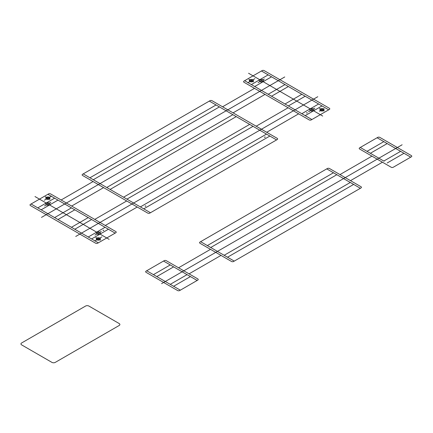 <?xml version="1.0" encoding="UTF-8"?>
<svg xmlns="http://www.w3.org/2000/svg" width="433" height="433" viewBox="0 0 433 433"><rect width="100%" height="100%" fill="white"/><g stroke="black" fill="none" stroke-linecap="round" stroke-linejoin="round"><path stroke-width="0.32" stroke-dasharray="2.17 1.62" d=""/><path stroke-width="0.65" d="M226.205 256.46L234.253 261.11L360.375 188.295L357.409 186.58M334.79 173.525L326.742 168.875L327.37 168.513A1.488 0.861 0 0 1 329.475 168.513L361.003 186.715A1.488 0.861 0 0 1 361.003 187.927L360.375 188.295L326.742 168.875L200.62 241.69L203.651 243.438M221.009 255.405L189.059 273.851M178.548 267.783L210.503 249.338M384.125 161.228L360.272 147.458L359.639 147.821A1.488 0.861 0 0 0 359.639 149.033L391.172 167.241A1.488 0.861 0 0 0 393.272 167.241L410.717 157.168L377.089 137.748L377.717 137.385A1.488 0.861 0 0 1 379.822 137.385L411.35 155.588A1.488 0.861 180 0 1 411.35 156.8L410.717 157.168L400.942 151.523M371.936 156.134L339.986 174.58M350.492 180.648L382.442 162.202M137.223 207.028L105.273 225.474M94.762 219.407L126.712 200.961M103.59 187.613L71.64 206.059M61.129 199.992L93.084 181.546M265.023 94.41L233.073 112.856M222.567 106.789L254.517 88.343M298.656 113.825L266.706 132.276M256.195 126.203L288.145 107.757M317.784 96.716L75.732 236.467M284.741 76.96L41.481 217.404M402.133 144.768L161.59 283.642M261.451 70.99L244.006 81.063A1.488 0.861 0 0 0 244.006 82.275L309.167 119.898A1.488 0.861 0 0 0 311.267 119.898L329.345 109.457A1.488 0.861 0 0 0 329.345 108.245L264.184 70.622A1.488 0.861 0 0 0 262.084 70.622L261.451 70.99L328.717 109.825M305.173 115.649L321.99 105.939M301.812 113.706L318.628 103.996M288.356 105.939L305.173 96.229M284.995 103.996L301.812 94.291M271.54 96.229L288.356 86.524M268.179 94.291L284.995 84.581M254.723 86.524L271.54 76.814M251.362 84.581L268.179 74.871M31.073 203.997L47.89 194.287L115.151 233.122L98.334 242.832L31.073 203.997L30.44 204.36A1.488 0.861 0 0 0 30.44 205.572L95.606 243.194A1.488 0.861 0 0 0 97.706 243.194L98.334 242.832M88.245 217.588L71.429 227.298M74.795 209.821L57.979 219.531M91.612 219.531L74.795 229.241M108.429 229.241L91.612 238.946M105.062 227.298L88.245 237.008M57.979 200.111L41.162 209.821M54.618 198.173L37.801 207.878M71.429 207.878L54.618 217.588M174.975 267.659L163.522 261.05L146.706 270.76L180.339 290.175L179.711 290.538A1.488 0.861 0 0 1 177.606 290.538L146.078 272.335A1.488 0.861 0 0 1 146.078 271.123L146.706 270.76M180.339 290.175L197.156 280.465L163.522 261.05L164.156 260.682A1.488 0.861 0 0 1 166.256 260.682L197.789 278.89A1.488 0.861 180 0 1 197.789 280.102L197.156 280.465L187.381 274.82M310.429 110.669A2.078 1.202 0 0 0 313.909 110.134A2.078 1.202 0 0 0 311.359 108.661A2.078 1.202 0 0 0 310.429 110.669M259.979 81.545A2.078 1.202 0 0 0 263.464 81.009A2.078 1.202 0 0 0 260.915 79.537A2.078 1.202 0 0 0 259.979 81.545M96.868 233.972A2.078 1.202 0 0 0 100.348 233.436A2.078 1.202 0 0 0 97.798 231.964A2.078 1.202 0 0 0 96.868 233.972A2.078 1.202 0 0 0 100.348 233.436A2.078 1.202 0 0 0 97.798 231.964A2.078 1.202 0 0 0 96.868 233.972M46.418 204.847A2.078 1.202 0 0 0 49.898 204.306A2.078 1.202 0 0 0 47.349 202.833A2.078 1.202 0 0 0 46.418 204.847A2.078 1.202 0 0 0 49.898 204.306A2.078 1.202 0 0 0 47.349 202.833A2.078 1.202 0 0 0 46.418 204.847M264.395 79.001L258.073 82.649M314.84 108.126L308.523 111.774M101.279 231.422L94.957 235.07L101.279 231.422M50.829 202.298L44.512 205.946L50.829 202.298M320.517 110.669A2.078 1.202 0 0 0 323.998 110.134A2.078 1.202 0 0 0 321.454 108.661A2.078 1.202 0 0 0 320.517 110.669M320.793 110.512A1.694 0.98 0 0 0 323.624 110.074A1.694 0.98 0 0 0 321.551 108.878A1.694 0.98 0 0 0 320.793 110.512M254.934 78.633L247.79 82.757M250.166 81.388A1.694 0.98 0 0 0 252.996 80.949A1.694 0.98 0 0 0 250.924 79.753A1.694 0.98 0 0 0 250.166 81.388M249.89 81.545A2.078 1.202 0 0 0 253.37 81.009A2.078 1.202 0 0 0 250.826 79.537A2.078 1.202 0 0 0 249.89 81.545M46.418 199.023A2.078 1.202 0 0 0 49.898 198.482A2.078 1.202 0 0 0 47.349 197.01A2.078 1.202 0 0 0 46.418 199.023M46.688 198.861A1.694 0.98 0 0 0 49.524 198.422A1.694 0.98 0 0 0 47.451 197.226A1.694 0.98 0 0 0 46.688 198.861M51.462 196.106L44.318 200.235M101.912 236.883L94.762 241.008M97.138 239.638A1.694 0.98 0 0 0 99.974 239.2A1.694 0.98 0 0 0 97.896 238.004A1.694 0.98 0 0 0 97.138 239.638M96.868 239.795A2.078 1.202 0 0 0 100.348 239.26A2.078 1.202 0 0 0 97.798 237.787A2.078 1.202 0 0 0 96.868 239.795M306.521 112.932A0.476 0.276 0 0 0 307.316 112.807A0.476 0.276 0 0 0 306.521 112.932M264.476 137.201A0.476 0.276 0 0 0 265.272 137.077A0.476 0.276 0 0 0 264.476 137.201M145.087 206.13A0.476 0.276 0 0 0 145.883 206.011A0.476 0.276 0 0 0 145.087 206.13M103.043 230.405A0.476 0.276 0 0 0 103.839 230.28A0.476 0.276 0 0 0 103.043 230.405M322.704 116.06L248.547 73.247M109.138 239.357L34.986 196.544M49.99 199.386L45.362 196.712M324.09 108.607L319.462 111.281M324.09 111.037L319.462 108.364L324.09 111.037M100.44 240.163L95.812 237.49M253.462 81.907L248.84 79.239M200.62 241.69L234.253 261.11L233.625 261.472A1.488 0.861 0 0 1 231.52 261.472L199.992 243.27A1.488 0.861 0 0 1 199.992 242.052L200.62 241.69M360.272 147.458L377.089 137.748M170.25 284.351L187.067 274.641M190.428 276.584L173.611 286.289M156.795 276.584L173.611 266.874M170.25 264.931L153.434 274.641M403.994 153.282L387.178 162.992M383.811 161.049L400.628 151.339M370.361 153.282L387.178 143.572M383.811 141.634L367 151.339M333.47 172.762L207.347 245.576M210.709 247.514L336.831 174.699M224.164 255.281L350.286 182.466M353.647 184.409L227.525 257.224M119.183 325.486L55.283 362.378A2.376 1.375 0 0 1 51.917 362.378L21.65 344.901A2.376 1.375 0 0 1 21.65 342.958L85.55 306.066A2.376 1.375 0 0 1 88.917 306.066L119.183 323.543A2.376 1.375 0 0 1 119.183 325.486M311.901 119.53L244.634 80.695M82.573 174.261A1.488 0.861 0 0 0 82.573 175.479L147.734 213.096A1.488 0.861 0 0 0 149.834 213.096L150.468 212.733L83.201 173.898L82.573 174.261M277.217 138.344L212.056 100.721A1.488 0.861 0 0 0 209.951 100.721L209.323 101.084L276.584 139.919L277.217 139.556A1.488 0.861 0 0 0 277.217 138.344M115.151 233.122L115.784 232.759A1.488 0.861 0 0 0 115.784 231.547L50.623 193.924A1.488 0.861 0 0 0 48.518 193.924L47.89 194.287M143.74 208.852L269.862 136.038M140.379 206.909L266.495 134.095M126.923 199.142L253.045 126.328M123.562 197.199L249.679 124.385M110.106 189.432L236.229 116.618M106.745 187.489L232.867 114.675M93.29 179.722L219.412 106.908M89.929 177.784L216.051 104.97M276.584 139.919L150.468 212.733M209.323 101.084L83.201 173.898"/></g></svg>
